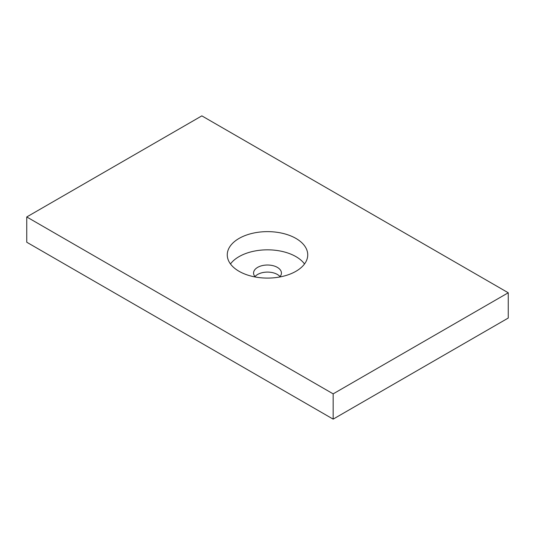 <?xml version="1.0" encoding="UTF-8"?>
<svg xmlns="http://www.w3.org/2000/svg" width="535" height="535" viewBox="0 0 535 535"><rect width="100%" height="100%" fill="white"/><g stroke="black" fill="none" stroke-linecap="round" stroke-linejoin="round"><path stroke-width="0.8" d="M304.522 263.962A40.239 23.232 0 0 0 295.955 256.633A40.239 23.232 0 0 0 230.478 263.962M279.631 277.016A13.93 8.038 0 0 0 281.43 273.057A13.93 8.038 0 0 0 277.351 267.373A13.93 8.038 0 0 0 262.17 265.627A13.93 8.038 0 0 0 253.57 273.057A13.93 8.038 0 0 0 255.369 277.016M295.955 238.436A40.239 23.232 180 0 1 307.739 254.861A40.239 23.232 180 0 1 267.5 278.093A40.239 23.232 180 0 1 227.261 254.861A40.239 23.232 180 0 1 252.099 233.4A40.239 23.232 180 0 1 295.955 238.436M280.006 276.595A13.93 8.038 0 0 0 277.351 274.448A13.93 8.038 0 0 0 254.994 276.595M508.25 292.772L508.25 318.044L333.158 419.132L26.75 242.228L26.75 216.956L333.158 393.86L508.25 292.772L201.842 115.868L26.75 216.956M333.158 419.132L333.158 393.86"/></g></svg>
